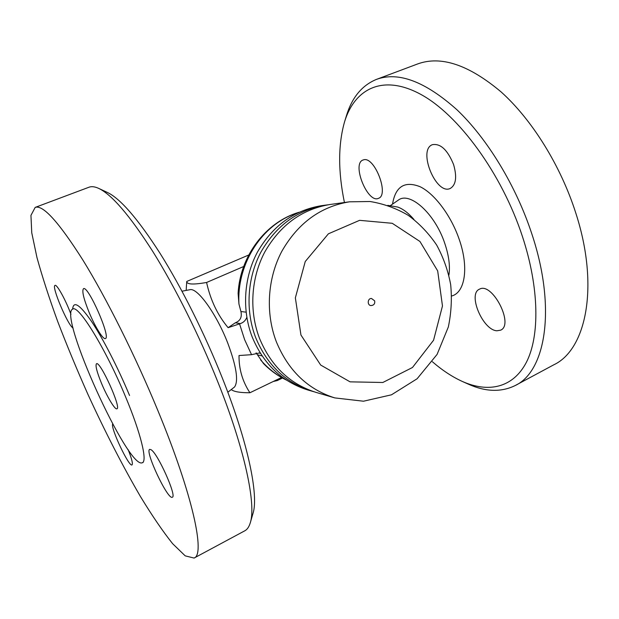 <?xml version="1.0" encoding="UTF-8"?>
<svg xmlns="http://www.w3.org/2000/svg" width="619" height="619" viewBox="0 0 619 619"><rect width="100%" height="100%" fill="white"/><g stroke="black" fill="none" stroke-linecap="round" stroke-linejoin="round"><path stroke-width="0.93" d="M125.471 396.57C105.625 348.505 78.304 304.347 72.74 309.074C57.706 314.406 128.311 470.231 142.347 462.718C147.539 461.201 140.815 433.122 125.471 396.57M157.853 410.513C135.344 355.917 106.398 298.134 82.884 260.057C58.805 222.105 42.912 204.556 35.19 207.404L30.95 215.381L31.755 232.79L36.97 257.574C42.347 277.026 49.28 298.389 57.768 321.671C66.937 345.549 77.011 369.822 87.991 394.496C105.137 431.9 122.639 465.937 140.498 496.624C152.05 515.604 162.751 531.28 172.608 543.668L185.213 555.862L194.072 558.059C205.431 554.833 193.051 495.502 157.853 410.513M89.182 312.525C83.65 298.822 81.754 290.876 83.488 288.686C88.084 285.111 111.234 337.881 105.392 338.547C103.141 339.839 95.047 326.724 89.182 312.525M73.104 328.031C68.098 325.927 51.129 285.955 55.045 285.39C56.824 283.943 65.962 300.486 70.953 314.336M128.11 449.58C131.762 458.725 133.062 463.84 132.017 464.923C129.007 467.337 110.197 427.42 112.704 424.007M151.067 449.734C157.791 453.371 177.15 496.678 172.306 497.219C167.896 500.376 144.467 450.678 149.713 449.371L151.067 449.734M35.19 207.404L89.004 187.217C91.573 186.234 94.777 186.613 98.614 188.354C111.737 194.49 129.812 215.567 152.847 251.577C175.177 287.301 199.45 335.823 217.919 382.147C245.085 450.028 256.39 505.089 250.231 522.978C248.993 526.978 247.151 529.609 244.698 530.854L194.072 558.059M250.386 522.451L252.9 513.77C258.959 496.059 248.242 442.964 222.353 378.085C204.742 333.78 181.529 287.479 160.012 253.272C137.813 218.762 120.241 198.475 107.288 192.401L98.808 188.447M181.994 291.209L190.451 289.599C198.142 288.485 216.751 314.576 227.73 343.019C236.412 366.316 238.686 380.971 234.57 386.968L227.815 392.237M101.617 383.594C96.889 372.05 95.179 365.434 96.487 363.748C100.085 360.598 121.672 408.254 116.898 408.803C115.041 410.01 107.164 396.911 101.617 383.594M186.412 286.373L186.768 281.444C186.636 284.469 193.244 284.81 206.584 282.473C210.491 300.099 217.664 315.172 228.109 327.683L239.545 323.861L244.652 339.73L251.554 354.679L239.027 355.523C238.872 369.086 242.501 381.497 249.921 392.756C240.536 392.779 234.4 391.788 231.521 389.792M281.521 377.505L249.921 392.756M282.488 378.039L277.25 380.569L273.258 381.49M248.745 255.005L186.768 281.444M413.91 219.389C408.323 212.959 402.915 208.851 397.677 207.048L387.773 205.361M344.427 202.514C338.02 171.44 338.082 144.498 344.605 121.68C354.679 88.718 382.821 73.793 420.665 94.312C458.346 114.616 501.785 173.397 522.475 236.613C539.435 288.276 539.745 336.171 526.452 362.169C513.004 388.128 488.19 393.003 462.3 381.436C452.272 376.878 442.291 370.309 432.371 361.728M496.902 330.778C482.758 330.19 467.484 293.847 479.47 289.189C492.09 281.56 514.428 324.673 500.616 330.175L496.902 330.778M363.639 159.818C374.58 156.212 389.475 195 378.503 198.32C367.771 203.837 351.484 163.865 362.958 160.035L363.639 159.818M453.565 164.484C457.139 176.91 456.048 184.895 450.299 188.431C436.147 195.565 417.399 149.937 432.387 144.684C440.488 143.26 447.545 149.86 453.565 164.484M462.3 381.436L467.863 383.942C485.327 391.889 501.088 392.423 515.163 385.56C545.44 371.57 556.76 308.711 531.845 233.928C516.037 185.7 487.161 138.432 456.938 109.756C425.23 81.476 398.396 71.355 376.445 79.394C361.968 85.383 351.948 97.523 346.392 115.838L346.145 116.651M515.573 385.335L553.858 364.769C586.023 349.704 599.664 286.69 575.832 213.16C560.737 165.714 531.969 119.629 501.173 91.983C468.8 64.747 440.937 55.416 417.57 63.974L376.445 79.394M286.504 380.112C277.985 376.004 270.317 370.495 263.516 363.585L256.096 352.838M228.109 327.683L235.344 322.785C240.304 320.859 242.161 317.106 240.915 311.512L238.949 304.037L238.106 293.352C240.017 256.119 265.706 222.089 299 212.271M313.903 391.734L307.813 389.978C282.14 381.877 263.601 364.227 252.204 337.015C241.789 310.065 243.762 277.714 257.403 252.157C272.7 225.711 294.079 210.212 321.54 205.67L327.822 204.835M311.759 391.138C285.885 382.975 267.207 365.164 255.717 337.695C245.217 310.49 247.213 277.83 260.963 252.026C276.391 225.331 297.94 209.686 325.609 205.106M334.833 397.916L316.046 392.392C289.963 384.167 271.13 366.185 259.539 338.438C248.954 310.955 250.966 277.954 264.839 251.879C280.407 224.914 302.134 209.114 330.035 204.494L349.433 201.817L370.046 201.508C383.656 203.736 396.4 208.348 408.285 215.358C419.396 223.56 428.866 233.479 436.681 245.101C443.405 257.458 448.071 270.642 450.678 284.655C452.048 298.876 451.266 312.982 448.334 326.979L437.091 354.401L417.098 378.774L391.479 394.806L363.5 401.213L334.833 397.916C307.829 389.397 288.322 370.657 276.306 341.688C265.334 312.99 267.447 278.488 281.854 251.252C298.025 223.08 320.549 206.607 349.433 201.817M372.483 305.299L371.013 305.569C366.974 305.415 367.524 298.056 371.539 298.505L374.642 300.834C375.137 303.712 373.922 305.291 371.013 305.569M251.554 354.679L259.268 352.992L260.398 353.333M246.819 317.361C245.573 320.503 243.414 322.576 240.334 323.598L239.545 323.861M243.669 266.51L206.584 282.473M129.564 395.495C117.827 367.33 102.692 338.02 91.357 321.176C79.696 304.478 73.46 300.463 72.632 309.121M276.925 379.726L277.25 380.569M390.535 205.5L398.149 200.254C409.499 190.915 434.925 213.4 444.813 243.491C448.899 255.693 450.261 266.247 448.899 275.153M451.677 295.998C464.962 292.671 469.117 267.687 459.259 239.514C451.135 215.636 434.553 193.639 420.022 186.683C404.625 180.686 395.464 186.497 392.523 204.131M246.083 312.177L240.915 311.512M262.092 355.925L257.767 354.888M286.257 379.95C276.585 375.176 268.058 368.529 260.684 360.018M238.949 304.037C236.713 265.628 259.879 227.715 292.338 214.739L298.737 212.387M300.95 335.026L295.356 297.855L305.252 261.512L328.395 233.812L359.593 220.333L392.245 223.297L419.945 241.472L437.687 270.913L442.469 305.964L433.563 340.241L412.471 367.5L382.828 382.488L350.075 381.846L320.688 365.055L300.95 335.026M240.334 323.598L235.344 322.785M72.74 309.074L73.29 308.672M143.043 462.555L142.355 462.718M186.211 290.04L186.443 285.8M344.605 121.68L346.392 115.838"/></g></svg>
